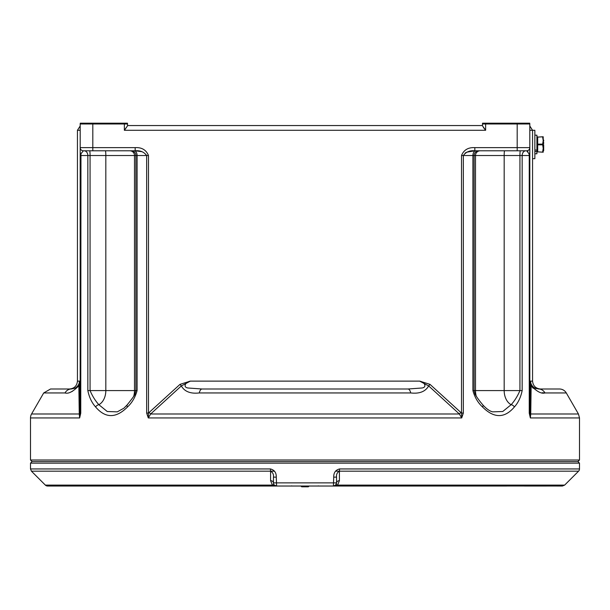 <?xml version="1.0" encoding="UTF-8"?>
<svg xmlns="http://www.w3.org/2000/svg" width="610" height="610" viewBox="0 0 610 610"><rect width="100%" height="100%" fill="white"/><g stroke="black" fill="none" stroke-linecap="round" stroke-linejoin="round"><path stroke-width="0.91" d="M579.5 460.001L577.922 461.572L579.5 463.15L30.5 463.15L32.078 461.572L577.922 461.572L32.078 461.572L30.5 460.001L579.5 460.001L579.5 417.941L530.357 417.941L529.244 413.199L529.823 413.199L530.578 381.12C530.578 383.896 531.973 386.221 534.779 388.097L538.683 389.005L559.462 389.005A7.884 7.884 0 0 1 566.293 392.947L578.44 413.992L530.738 413.992A3.157 2.287 1 0 1 529.838 412.421M529.244 413.199L529.244 155.527L522.16 155.527L522.16 390.583C520.803 397.24 518.218 402.699 514.405 406.954C504.63 418.46 493.993 418.46 482.487 406.954C477.897 402.676 474.702 397.224 472.91 390.583L472.91 155.527L463.341 155.527L463.341 413.069L461.709 417.941L459.361 413.992L428.67 385.939L429.989 384.361L461.518 413.069L461.518 155.527C463.798 149.907 468.236 147.277 474.832 147.635L517.188 147.635L517.188 123.975L482.479 123.975A3.157 3.157 0 0 1 482.579 123.182L498.256 123.182L482.579 123.182L485.636 123.182L485.636 130.281L482.479 125.82L482.479 123.975A3.157 3.157 0 0 1 482.579 123.182M410.743 392.947A7.884 3.195 -90 0 0 407.976 389.005L421.106 388.059C427.564 387.861 424.918 382.028 419.649 381.12L428.67 385.939C425.414 391.605 419.444 393.946 410.743 392.947L199.256 392.947C190.549 393.946 184.571 391.605 181.33 385.939L180.011 384.361L190.35 381.12L181.33 385.939L150.639 413.992L148.291 417.941L146.659 413.069L146.659 155.527C143.96 151.882 140.132 150.304 135.168 150.792L83.349 150.792L80.962 153.773L80.756 413.199L79.643 417.941L79.262 413.992L78.85 385.779L79.14 404.704M127.536 404.689A3.157 1.502 39.6 0 0 127.124 404.941C132.5 398.238 135.13 394.548 135.031 393.869L135.877 390.583L135.877 155.527L87.84 155.527A4.735 3.744 90 0 0 84.096 150.792L83.349 150.792A3.157 3.157 0 0 1 80.192 147.635L80.192 152.614L80.192 147.635L135.168 147.635C141.741 147.269 146.179 149.9 148.482 155.527L137.09 155.527L137.09 390.583C135.283 397.24 132.088 402.699 127.513 406.954C116.045 418.46 105.4 418.46 95.595 406.954C91.774 402.676 89.19 397.224 87.84 390.583L87.84 155.527L80.177 155.527L80.192 152.614L80.962 153.773L81.092 153.278M30.5 460.001L30.5 417.941A7.884 7.884 0 0 1 31.56 413.992L79.262 413.992A3.157 2.287 -1 0 0 80.162 412.421L79.643 417.941L30.5 417.941M84.096 150.792L92.811 150.792L92.811 123.975L80.192 123.975A3.157 3.157 0 0 1 80.291 123.182A3.157 3.157 0 0 0 80.192 123.975A3.157 3.157 0 0 1 80.291 123.182L92.811 123.182L92.811 123.975L124.364 123.975L124.364 123.182L127.421 123.182L92.811 123.182M127.421 123.182A3.157 3.157 0 0 1 127.52 123.975L127.52 125.82L124.364 130.281L124.364 123.975L127.52 123.975A3.157 3.157 0 0 0 127.421 123.182L124.364 123.182M127.52 125.553L482.479 125.553M466.81 152.172L474.832 150.792L526.651 150.792A3.157 3.157 0 0 0 529.808 147.635L529.823 155.527L529.244 155.527L529.038 153.773L526.651 150.792L525.904 150.792L526.651 150.792A3.157 3.157 0 0 0 529.808 147.635L529.808 123.975A3.157 3.157 0 0 0 529.709 123.182A3.157 3.157 0 0 1 529.808 123.975A3.157 3.157 0 0 0 529.709 123.182L515.61 123.182M529.808 123.975L517.188 123.975L517.188 123.182L485.636 123.182M80.192 123.975L80.192 147.635A3.157 3.157 0 0 0 83.349 150.792L82.777 150.914M135.168 147.635L135.168 150.792L141.756 151.676M461.518 155.527L463.341 155.527C466.032 151.882 469.86 150.304 474.832 150.792L474.832 147.635M542.214 392.741L544.959 392.947C541.558 394.029 536.96 391.643 531.15 385.779L530.578 381.12L532.553 381.12L532.553 130.281L529.808 125.988M529.808 152.561L529.038 153.773L529.808 152.614L529.808 147.635L517.188 147.635L517.188 150.792M483.379 127.437L485.354 129.938M124.882 129.655L127.52 125.82M78.85 385.779L79.422 381.12L79.605 384.201A3.157 2.463 -1.3 0 1 78.85 385.779C73.017 391.65 68.411 394.045 65.041 392.947L43.706 392.947L50.538 389.005L69.555 389.005C74.313 388.501 76.944 385.878 77.447 381.12L77.447 130.281L80.192 125.988M89.655 150.792A4.735 0.412 90 0 1 90.067 155.527L90.067 390.583C92.4 396.096 95.335 400.8 98.85 404.689L107.261 411.521L117.288 411.849L123.883 408.204L127.124 404.941A3.157 1.502 39.6 0 0 127.513 406.954M148.482 155.527L148.482 413.069L180.011 384.361M199.256 392.947A7.884 3.195 -90 0 1 202.024 389.005L188.894 388.059C182.436 387.868 185.089 382.028 190.35 381.12L419.649 381.12L429.989 384.361M149.092 412.421L150.639 413.992L459.361 413.992L460.908 412.421M202.024 389.005L407.976 389.005M146.659 413.069L148.482 413.069L148.291 417.941L461.709 417.941L461.518 413.069L463.341 413.069M482.876 404.941C486.544 408.929 489.822 411.232 492.712 411.849L502.747 411.514L511.149 404.689C514.657 400.808 517.593 396.103 519.933 390.583L519.933 155.527L474.122 155.527L474.122 390.583L474.976 393.885C476.28 396.546 478.919 400.236 482.876 404.941L482.876 404.941A3.157 1.502 140.4 0 1 482.487 406.954M532.553 381.12C533.056 385.878 535.687 388.501 540.445 389.005M530.86 404.704L530.898 402.364M530.929 399.946L530.975 397.24M530.395 384.201A3.157 2.463 1.3 0 0 531.15 385.779L533.163 388.242M531.15 385.779L530.738 413.992L530.357 417.941L529.823 413.199L529.823 155.527M566.293 392.947L544.959 392.947A7.884 7.244 -90 0 0 538.683 389.005M536.068 388.616L533.353 387.182M533.079 386.961L531.92 385.673M529.183 154.566L529.228 155.024M526.651 150.792L527.909 151.41M465.125 153.026L466.741 152.203M50.538 389.005L71.317 389.005L75.198 388.112C77.989 386.282 79.399 383.949 79.422 381.12L79.422 381.807M70.989 391.917L72.43 391.315M65.041 392.947A7.884 7.244 -90 0 1 71.317 389.005M87.84 390.583L105.82 390.583A15.021 10.622 90 0 1 98.85 404.689A3.157 1.769 144.9 0 0 95.595 406.954M472.91 390.583L504.18 390.583A15.021 10.622 90 0 0 511.149 404.689A3.157 1.769 35.1 0 1 514.405 406.954M80.177 155.527L80.177 413.199L80.756 413.199M546.369 486.025L524.287 486.025L546.369 486.025M30.5 463.15L30.5 468.945L270.459 468.945C274.447 469.99 276.383 472.719 276.277 477.134L276.604 486.025L272.418 485.103A3.157 1.67 135 0 1 274.37 485.103L276.604 486.025L47.58 486.025A3.157 3.157 0 0 1 45.353 485.103L31.423 471.179L270.573 471.179C272.8 472.407 273.76 474.389 273.448 477.134L276.277 477.134M335.5 471.179L339.427 471.179A3.157 0.396 -90 0 0 339.541 468.945C335.553 469.997 333.617 472.727 333.723 477.134L336.552 477.134L336.552 482.876A3.157 3.157 0 0 1 333.395 486.025L335.63 485.103L336.552 482.876A3.157 3.157 0 0 1 333.395 486.025L276.604 486.025A3.157 3.157 0 0 1 273.448 482.876L273.654 483.982M579.5 463.15L579.5 468.945A3.157 3.157 0 0 1 578.577 471.179L339.427 471.179L339.419 480.642L337.582 485.103L333.395 486.025L333.723 477.134M103.364 486.025L284.1 486.025L103.364 486.025M325.9 486.025L506.636 486.025L325.9 486.025M334.341 485.88L562.42 486.025L564.646 485.103L337.582 485.103A3.157 1.67 45 0 0 335.63 485.103M339.419 480.642A3.157 2.242 0 0 0 336.552 482.876L273.448 482.876L273.448 477.134M45.353 485.103L272.418 485.103L270.581 480.642A3.157 2.242 180 0 1 273.448 482.876A3.157 3.157 0 0 0 276.604 486.025L275.659 485.88M339.427 471.179C337.2 472.407 336.24 474.397 336.552 477.134M270.581 480.642L270.573 471.179A3.157 0.396 -90 0 1 270.459 468.945M534.856 153.789L536.907 153.789L536.907 135.176L534.856 135.176M536.907 151.745L534.856 151.387M534.856 149.854L536.907 150.296L537.54 151.852L537.692 136.838M308.942 486.185L308.309 486.818L301.691 486.818L301.058 486.185L308.942 486.025M536.907 137.662L537.54 137.113M537.692 144.135L537.692 144.822L542.641 144.822L542.641 144.135L537.692 144.135L537.692 137.113L543.213 136.77L543.213 152.195L537.692 151.852L542.641 152.195M542.641 136.77L537.692 137.113M537.692 144.822L537.692 151.852M542.641 144.135L543.213 140.62L542.641 137.113M542.641 144.822L543.213 148.337L542.641 151.852M543.213 144.783L543.685 144.783L543.685 145.881L543.213 145.881M543.685 145.881L543.685 150.617L543.213 150.617M543.213 143.518L543.685 143.518L543.685 142.412L543.213 142.412M543.213 141.154L543.685 141.154L543.685 140.048L543.213 140.048M532.553 158.676L534.856 158.676L534.856 130.281L529.808 130.281M105.408 150.792A4.735 0.412 90 0 1 105.82 155.527L105.82 390.583L134.497 390.583L134.497 155.527A4.735 4.712 90 0 0 129.785 150.792M134.2 150.792A4.735 2.897 90 0 1 137.09 155.527L135.877 155.527A4.735 4.712 90 0 0 131.165 150.792M80.192 147.635A3.157 3.157 0 0 0 83.349 150.792M485.636 130.281L124.364 130.281M80.192 130.281L77.447 130.281M133.712 396.256A15.021 10.622 90 0 0 134.497 390.583L137.09 390.583M522.16 390.583L504.18 390.583L504.18 155.527A4.735 0.412 90 0 1 504.592 150.792M525.904 150.792A4.735 3.744 90 0 0 522.16 155.527L519.933 155.527A4.735 0.412 90 0 1 520.345 150.792M476.288 396.256A15.021 10.622 90 0 1 475.503 390.583L475.503 155.527A4.735 4.712 90 0 1 480.215 150.792M475.8 150.792A4.735 2.897 90 0 0 472.91 155.527L474.122 155.527A4.735 4.712 90 0 1 478.835 150.792M79.605 384.201L80.162 412.421M77.447 381.12L79.422 381.12M339.541 468.945L579.5 468.945M270.573 471.179L274.5 471.179M537.059 137.387L537.059 151.577M43.706 392.947L31.56 413.992M579.5 417.941L578.44 413.992M318.527 485.895L317.619 486.025M292.381 486.025L291.473 485.895M564.646 485.103L578.577 471.179M30.5 468.945L31.423 471.179"/></g></svg>
